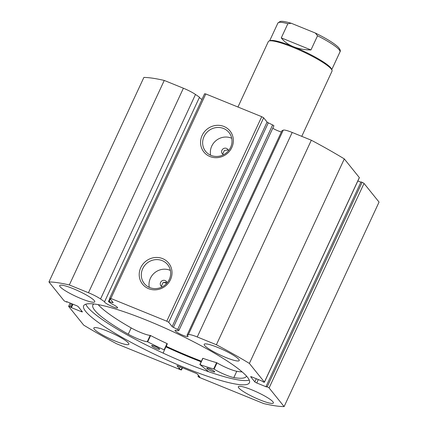 <?xml version="1.0" encoding="UTF-8"?>
<svg xmlns="http://www.w3.org/2000/svg" width="428" height="428" viewBox="0 0 428 428"><rect width="100%" height="100%" fill="white"/><g stroke="black" fill="none" stroke-linecap="round" stroke-linejoin="round"><path stroke-width="0.64" d="M237.952 107.027L268.324 41.596A35.112 5.43 24.9 0 1 269.073 41.008L270.218 40.601A34.235 5.297 24.9 0 1 293.378 46.695A34.235 5.297 24.9 0 1 331.55 69.074L331.984 70.208A35.112 5.43 24.9 0 1 332.016 71.16L301.761 136.345M269.073 41.008A35.112 5.43 24.9 0 1 292.827 47.257A35.112 5.43 24.9 0 1 331.984 70.208M331.764 69.625L339.982 51.911A34.235 5.297 -155.1 0 0 317.533 35.781L310.963 49.937C304.538 49.905 298.674 48.824 293.378 46.695C288.114 44.533 284.08 41.591 281.276 37.873L287.851 23.711A34.235 5.297 -155.1 0 0 277.879 23.085L280.024 21.496C281.292 21.149 283.791 21.079 291.281 23.278L287.851 23.711M317.533 35.781L315.356 33.042L291.281 23.273M310.963 49.937L281.276 37.873M208.73 371.761L200.015 364.619A73.033 11.299 -155.1 0 0 213.679 368.963L214.102 369.15A14.873 2.3 -155.1 0 0 233.832 377.576L236.764 371.29A84.61 13.091 -155.1 0 0 242.162 371.921M214.642 371.654A4.387 0.679 24.9 0 1 214.717 371.895A4.387 0.679 24.9 0 1 211.015 370.916A4.387 0.679 24.9 0 1 206.836 368.444A4.387 0.679 24.9 0 1 206.756 368.198A4.387 0.679 24.9 0 1 210.458 369.177A4.387 0.679 24.9 0 1 214.642 371.654M159.537 349.018A4.387 0.679 24.9 0 1 159.612 349.259A4.387 0.679 24.9 0 1 155.91 348.28A4.387 0.679 24.9 0 1 151.731 345.808A4.387 0.679 24.9 0 1 151.651 345.567A4.387 0.679 24.9 0 1 155.353 346.541A4.387 0.679 24.9 0 1 159.537 349.018M233.843 377.582A84.61 13.091 -155.1 0 0 246.335 376.324A84.61 13.091 -155.1 0 0 246.448 376.03M93.925 303.982A84.61 13.091 -155.1 0 0 92.844 305.078A84.61 13.091 -155.1 0 0 94.347 309.792A84.61 13.091 -155.1 0 0 128.256 334.209A14.873 2.3 -155.1 0 0 147.286 341.705L147.676 341.849A73.033 11.299 -155.1 0 0 164.106 349.863L164.406 350.061L163.148 353.121M98.178 304.624A84.61 13.091 -155.1 0 0 131.177 327.918A14.873 2.3 -155.1 0 0 150.207 335.413L150.597 335.557A73.033 11.299 -155.1 0 0 167.027 343.572L167.327 343.77L166.037 346.899A95.241 14.734 -155.1 0 0 201.149 361.794M131.177 327.918L128.256 334.209L131.182 327.918M233.832 377.576L236.764 371.29A14.873 2.3 -155.1 0 1 217.023 362.858L216.6 362.666A73.033 11.299 -155.1 0 1 202.936 358.322L202.776 358.316M201.433 361.184A91.287 14.124 24.9 0 1 166.273 346.332M163.64 282.255A80.753 12.492 24.9 0 1 166.653 283.454M110.258 299.022L109.076 301.558A1.755 0.273 -155.1 0 0 108.477 301.499A1.755 0.273 -155.1 0 0 108.514 301.606A1.755 0.273 -155.1 0 0 108.814 301.858L111.831 303.939A7.196 1.113 -155.1 0 1 117.438 307.395A7.196 1.113 -155.1 0 1 117.593 307.839A7.196 1.113 -155.1 0 1 111.59 306.266A7.196 1.113 -155.1 0 1 104.694 302.216A7.196 1.113 -155.1 0 1 104.539 301.777A7.196 1.113 -155.1 0 1 104.566 301.735L199.496 97.22L195.489 94.465A13.107 2.028 24.9 0 0 183.393 88.222L164.261 80.443A140.443 21.726 -155.1 0 0 143.883 77.431L48.947 281.945L63.97 300.611A1.755 0.273 -155.1 0 0 65.891 301.697L66.982 302.141L66.538 301.596L76.328 305.571A1.755 0.273 24.9 0 1 78.249 306.662L82.358 311.771A1.755 0.273 24.9 0 1 82.395 311.878A1.755 0.273 24.9 0 1 81.17 311.595L81.555 310.771M199.453 97.311A7.196 1.113 -155.1 0 0 199.63 97.702A7.196 1.113 -155.1 0 0 201.968 99.44M281.373 131.963A7.196 1.113 24.9 0 1 272.759 128.277M250.776 376.629L250.706 376.774A1.755 0.273 24.9 0 1 250.669 376.667A1.755 0.273 24.9 0 1 251.894 376.95L261.685 380.931L263.209 381.92A1.755 0.273 -155.1 0 0 264.434 382.204A1.755 0.273 -155.1 0 0 264.397 382.097L249.374 363.425A140.443 21.726 -155.1 0 0 216.386 344.749L197.255 336.964A13.107 2.028 -155.1 0 0 188.325 334.659L187.009 335.252A7.196 1.113 24.9 0 1 187.908 336.05A7.196 1.113 24.9 0 1 188.069 336.488A7.196 1.113 24.9 0 1 182.061 334.915A7.196 1.113 24.9 0 1 175.17 330.865A7.196 1.113 24.9 0 1 175.009 330.427A7.196 1.113 24.9 0 1 177.946 330.812L178.931 330.368A1.755 0.273 -155.1 0 0 178.963 330.341A1.755 0.273 -155.1 0 0 177.695 329.453L173.372 327.34A1.755 0.273 24.9 0 1 172.147 326.564L168.707 322.295L166.786 321.203L110.852 298.466L109.67 298.289L113.104 302.559A1.755 0.273 24.9 0 1 113.142 302.666A1.755 0.273 24.9 0 1 112.537 302.607L112.762 302.131M209.977 156.536A16.778 15.815 141.2 0 1 202.112 135.467A16.778 15.815 141.2 0 1 223.935 126.469A16.778 15.815 141.2 0 1 231.805 147.537A16.778 15.815 141.2 0 1 209.977 156.536M223.571 128.502A15.023 14.161 -38.8 0 0 205.911 133.499A15.023 14.161 -38.8 0 0 205.622 151.378A15.023 14.161 -38.8 0 0 211.079 155.418A15.023 14.161 -38.8 0 0 228.739 150.421A15.023 14.161 -38.8 0 0 229.028 132.541A15.023 14.161 -38.8 0 0 223.571 128.502M148.639 288.686A16.778 15.815 141.2 0 1 140.769 267.618A16.778 15.815 141.2 0 1 162.597 258.619A16.778 15.815 141.2 0 1 170.462 279.687A16.778 15.815 141.2 0 1 148.639 288.686M162.233 260.647A15.023 14.161 -38.8 0 0 144.568 265.644A15.023 14.161 -38.8 0 0 144.284 283.523A15.023 14.161 -38.8 0 0 149.736 287.568A15.023 14.161 -38.8 0 0 167.401 282.571A15.023 14.161 -38.8 0 0 167.685 264.691A15.023 14.161 -38.8 0 0 162.233 260.647M167.081 282.962A3.51 3.312 -38.8 0 0 161.024 281.71A3.51 3.312 -38.8 0 0 162.26 286.846M166.936 282.394L166.439 282.138L163.02 282.635L161.57 285.802M228.424 150.811A3.51 3.312 -38.8 0 0 222.362 149.559A3.51 3.312 -38.8 0 0 223.598 154.695M228.274 150.244L227.776 149.987L224.358 150.49L222.908 153.652M170.381 270.416A15.023 14.161 -38.8 0 0 169.937 270.229A15.023 14.161 -38.8 0 0 154.62 272.813A15.023 14.161 -38.8 0 0 149.297 287.381M231.719 138.265A15.023 14.161 -38.8 0 0 231.281 138.078A15.023 14.161 -38.8 0 0 215.963 140.662A15.023 14.161 -38.8 0 0 210.635 155.23M85.782 304.206A91.378 14.135 -155.1 0 0 87.633 307.149A91.378 14.135 -155.1 0 0 168.252 355.454A91.378 14.135 -155.1 0 0 249.256 380.091M247.405 377.148A91.378 14.135 -155.1 0 0 159.879 325.778A91.378 14.135 -155.1 0 0 83.653 305.801A91.378 14.135 -155.1 0 0 85.664 311.397A91.378 14.135 -155.1 0 0 173.185 362.767A91.378 14.135 -155.1 0 0 249.417 382.744A91.378 14.135 -155.1 0 0 247.405 377.148M238.76 387.907A19.314 2.985 -155.1 0 0 257.255 398.762A19.314 2.985 -155.1 0 0 273.364 402.983A19.314 2.985 -155.1 0 0 272.941 401.801A19.314 2.985 -155.1 0 0 254.441 390.946A19.314 2.985 -155.1 0 0 238.332 386.725A19.314 2.985 -155.1 0 0 238.76 387.907M94.267 329.159A19.314 2.985 -155.1 0 0 112.762 340.019A19.314 2.985 -155.1 0 0 128.871 344.24A19.314 2.985 -155.1 0 0 128.448 343.058A19.314 2.985 -155.1 0 0 109.948 332.203A19.314 2.985 -155.1 0 0 93.839 327.976A19.314 2.985 -155.1 0 0 94.267 329.159M204.621 345.487A19.314 2.985 -155.1 0 0 223.116 356.342A19.314 2.985 -155.1 0 0 239.231 360.563A19.314 2.985 -155.1 0 0 238.803 359.381A19.314 2.985 -155.1 0 0 220.308 348.526A19.314 2.985 -155.1 0 0 204.199 344.305A19.314 2.985 -155.1 0 0 204.621 345.487M60.129 286.744A19.314 2.985 -155.1 0 0 78.624 297.599A19.314 2.985 -155.1 0 0 94.732 301.82A19.314 2.985 -155.1 0 0 94.31 300.638A19.314 2.985 -155.1 0 0 75.815 289.783A19.314 2.985 -155.1 0 0 59.701 285.562A19.314 2.985 -155.1 0 0 60.129 286.744M71.294 303.527L69.855 306.625A1.755 0.273 -155.1 0 0 68.63 306.341A1.755 0.273 -155.1 0 0 68.667 306.448L83.69 325.114A140.443 21.726 -155.1 0 0 116.678 343.796L180.263 369.648A1.755 0.273 -155.1 0 0 181.488 369.931A1.755 0.273 -155.1 0 0 181.451 369.824L182.408 367.759M177.085 365.726L179.332 368.749L181.451 369.824M177.021 365.876A1.755 0.273 24.9 0 1 176.978 365.763A1.755 0.273 24.9 0 1 178.203 366.047L195.607 373.125A1.755 0.273 24.9 0 1 197.527 374.211L199.839 377.084L198.234 376.645A1.755 0.273 -155.1 0 0 200.154 377.737L263.739 403.588A140.443 21.726 -155.1 0 0 284.117 406.6L269.094 387.934A1.755 0.273 -155.1 0 0 267.174 386.848L362.109 182.328L361.018 181.889L266.088 386.404L267.174 386.848M258.319 379.561L256.741 382.969L266.526 386.949L266.088 386.404M256.741 382.969A1.755 0.273 24.9 0 1 254.821 381.883L256.281 378.732M250.706 376.774L254.821 381.883M109.076 301.558L112.537 302.607M164.261 80.443L69.331 284.957L88.462 292.736A13.107 2.028 24.9 0 1 100.559 298.979L104.566 301.735M69.331 284.957A140.443 21.726 -155.1 0 0 48.947 281.945M69.855 306.625L71.385 307.614L81.17 311.595M109.67 298.289L204.6 93.775L205.788 93.951L110.852 298.466M166.786 321.203L261.722 116.689L205.788 93.951M261.722 116.689L263.643 117.78L168.707 322.295M172.147 326.564L267.077 122.05L263.643 117.78M267.077 122.05A1.755 0.273 -155.1 0 0 268.308 122.825L173.372 327.34M177.695 329.453L272.625 124.939L268.308 122.825M272.625 124.939A1.755 0.273 24.9 0 1 273.893 125.827A1.755 0.273 24.9 0 1 273.867 125.853M264.397 382.097L359.333 177.577L344.31 158.911A140.443 21.726 -155.1 0 0 311.322 140.229L292.185 132.45A13.107 2.028 -155.1 0 0 283.256 130.144L281.945 130.738L187.009 335.252M359.333 177.577A1.755 0.273 24.9 0 1 359.37 177.69L264.434 382.204M360.879 182.2L357.845 180.964M362.109 182.328A1.755 0.273 24.9 0 1 364.03 183.419L269.094 387.934M284.117 406.6L379.053 202.086L364.03 183.419M344.31 158.911L249.374 363.425M216.386 344.749L311.322 140.229M67.121 301.831L66.982 302.141M72.969 304.206L71.385 307.614M72.38 303.971L70.946 307.069M182.071 367.62L181.194 369.503M180.204 366.86L179.332 368.749M198.431 375.34L197.977 376.33M166.267 346.348A91.378 14.135 -155.1 0 0 201.422 361.195M164.406 350.061L167.327 343.77M164.106 349.863L167.027 343.572M147.676 341.849L150.597 335.557M147.286 341.705L150.207 335.413M213.679 368.963L216.6 362.666M200.015 364.619L202.936 358.322M214.102 369.15L217.023 362.858M88.462 292.736L183.393 88.222M197.255 336.964L292.185 132.45M188.325 334.659L283.256 130.144M100.559 298.979L195.489 94.465M269.661 40.799L277.879 23.085M315.35 33.047C326.168 38.365 333.706 42.987 337.965 46.914C340.142 49.193 340.816 50.857 339.982 51.911M199.849 364.586L202.77 358.295M182.483 367.791L181.488 369.931M68.63 306.341L70.155 303.061M108.477 301.499L109.857 298.525M178.963 330.341L273.893 125.827"/></g></svg>
